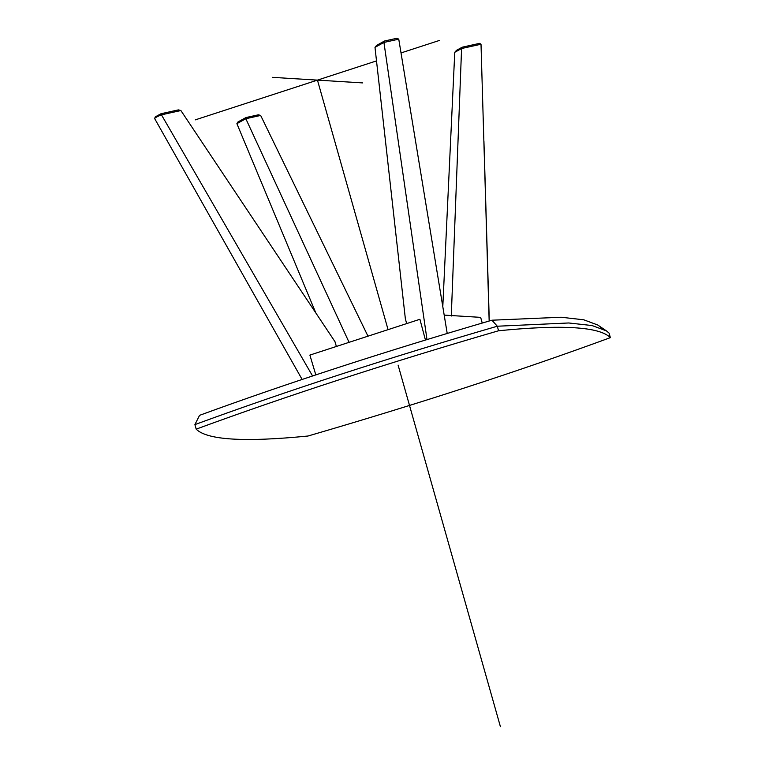 <?xml version="1.0" encoding="UTF-8"?>
<svg xmlns="http://www.w3.org/2000/svg" width="765" height="765" viewBox="0 0 765 765"><rect width="100%" height="100%" fill="white"/><g stroke="black" fill="none" stroke-linecap="round" stroke-linejoin="round"><path stroke-width="1.15" d="M307.989 436.021C244.264 442.333 206.999 440.038 196.184 429.136C287.2 395.734 387.989 362.945 498.57 330.757C562.294 324.446 599.559 326.741 610.365 337.642C519.349 371.044 418.56 403.834 307.989 436.021M606.406 330.863L597.752 325.01L583.8 319.808L561.175 317.236L491.943 320.21C385.244 351.345 287.783 383.055 199.56 415.338L194.903 424.604C285.919 391.211 386.707 358.422 497.288 326.225L568.739 322.973L592.062 325.546L606.406 330.863L609.083 333.119L610.365 337.642M498.57 330.757L497.288 326.225L491.943 320.21M196.184 429.136L194.903 424.604M603.222 329.065L600.037 326.875M406.664 323.595L405.364 318.823L374.993 47.373L383.934 42.438L426.994 339.564M447.209 333.444L398.756 39.168L383.934 42.438L384.537 41.004L376.523 45.431L374.993 47.373M398.756 39.168L396.997 38.25L384.537 41.004M336.37 346.469L335.003 341.716L180.884 110.533L161.453 114.827L312.56 375.969M256.992 299.698L154.645 118.565C154.979 117.762 157.255 116.51 161.453 114.827L161.004 113.727L178.436 109.883L180.884 110.533M154.654 118.537L155.276 116.892L161.004 113.727M367.975 336.179L260.655 115.448L245.833 118.718L236.892 123.662L315.83 312.952M349.07 342.338L245.833 118.718L245.947 117.561L237.925 121.989L236.892 123.662M260.655 115.448L258.398 114.807L245.947 117.561M442.801 306.602L454.764 52.297L461.582 48.53L481.013 44.236L489.16 321.013M451.283 316.031L461.582 48.53L462.213 47.191L479.645 43.347L481.013 44.236M454.764 52.297L456.485 50.356L462.213 47.191M444.207 315.113L480.649 317.36L482.227 323.05M315.811 374.888L309.882 355.084L419.909 319.282L425.445 340.043M272.273 77.332L362.639 82.907M439.665 40.363L401.032 52.928M376.504 60.904L195.257 119.876M317.456 80.124L388.065 329.648M398.106 365.135L500.434 726.75M252.536 291.809L302.127 379.45M483.92 140.989L489.284 320.984"/></g></svg>

